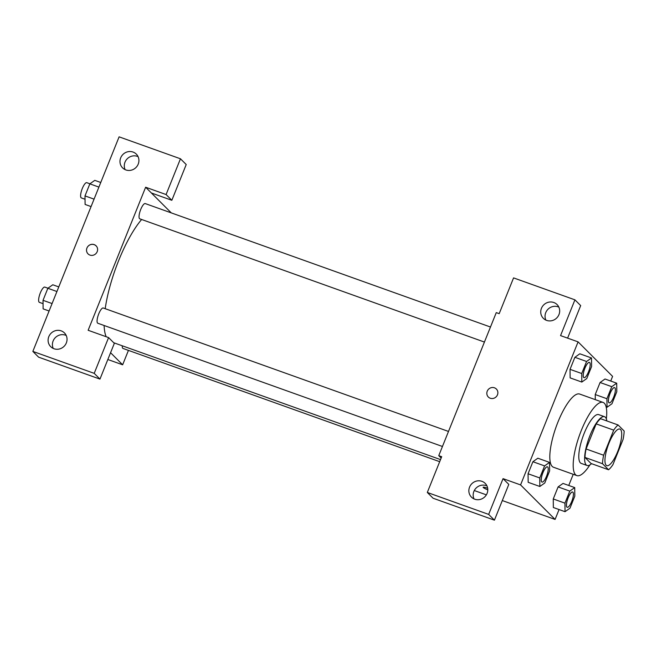 <?xml version="1.0" encoding="UTF-8"?>
<svg xmlns="http://www.w3.org/2000/svg" width="657" height="657" viewBox="0 0 657 657"><rect width="100%" height="100%" fill="white"/><g stroke="black" fill="none" stroke-linecap="round" stroke-linejoin="round"><path stroke-width="0.99" d="M606.148 465.246A19.431 5.568 -70.3 0 1 608.546 444.263A19.431 5.568 -70.3 0 1 619.88 429.07A19.431 5.568 -70.3 0 1 618.574 449.24A19.431 5.568 -70.3 0 1 606.797 465.665A19.431 5.568 -70.3 0 1 606.148 465.246M612.965 464.589L623.05 439.5A25.081 7.186 -70.3 0 0 624.15 431.025L618.097 424.972A25.081 7.186 -70.3 0 0 613.704 430.146L603.619 455.235A25.081 7.186 -70.3 0 0 602.526 463.711L608.579 469.763A25.081 7.186 -70.3 0 0 612.965 464.589M613.704 430.146L596.178 423.88L586.085 448.969L603.619 455.235M602.526 463.711L584.993 457.444L591.045 463.497L608.579 469.763M584.993 457.444A25.081 7.186 -70.3 0 1 586.085 448.969M596.178 423.88A25.081 7.186 -70.3 0 1 600.564 418.698L618.097 424.972M606.822 420.94A25.91 7.424 109.7 0 0 604.53 416.702A25.91 7.424 109.7 0 0 590.052 435.345A25.91 7.424 109.7 0 0 587.079 465.501A25.91 7.424 109.7 0 0 591.538 463.67M587.079 465.501L581.24 463.407A25.91 7.424 -70.3 0 1 580.377 462.848A25.91 7.424 -70.3 0 1 584.213 433.259A25.91 7.424 -70.3 0 1 598.683 414.616L604.53 416.702M589.863 464.959A38.862 11.128 -70.3 0 1 576.871 475.602A38.862 11.128 -70.3 0 1 575.581 474.773A38.862 11.128 -70.3 0 1 580.386 432.807A38.862 11.128 -70.3 0 1 603.044 402.413A38.862 11.128 -70.3 0 1 606.345 418.887M576.871 475.602L553.498 467.25A38.862 11.128 -70.3 0 1 552.208 466.413A38.862 11.128 -70.3 0 1 557.013 424.447A38.862 11.128 -70.3 0 1 579.671 394.052L603.044 402.413M610.723 381.035L612.595 376.387L578.078 341.87L520.574 484.915L555.091 519.432L559.066 509.545M568.748 485.457L573.233 474.305M549.531 462.397L537.845 458.216L532.901 461.723L528.064 473.763L528.162 482.304L539.849 486.484L544.784 482.977L549.622 470.938L549.531 462.397L544.596 465.903L539.75 477.943L539.849 486.484M591.505 357.975L579.819 353.795L574.883 357.301L570.038 369.341L570.136 377.882L581.823 382.062L586.758 378.555L591.604 366.516L591.505 357.975L586.57 361.481L581.724 373.521L581.823 382.062M616.701 383.179L605.015 378.999L600.079 382.505L595.234 394.545L595.291 399.637L595.234 394.545L606.92 398.725L607.019 407.266L611.954 403.759L616.8 391.712L616.701 383.179L611.766 386.677L606.92 398.725M574.727 487.601L563.033 483.421L558.097 486.919L553.26 498.967L553.35 507.508L565.036 511.688L569.98 508.181L574.818 496.134L574.727 487.601L569.783 491.099L564.946 503.147L565.036 511.688M567.599 338.125L580.681 305.595L574.924 299.838L560.552 335.604L578.078 341.87M520.574 484.915L503.048 478.641L508.797 484.398L494.425 520.155L433.062 498.22L427.313 492.463L441.685 456.705L438.761 455.654L496.265 312.617L499.189 313.66L513.569 277.895L574.924 299.838M558.844 307.123A9.715 9.223 -45 0 0 558.113 306.827A9.715 9.223 -45 0 0 547.708 309.537A9.715 9.223 -45 0 0 545.877 320.09M546.616 320.394A9.715 9.223 -45 0 0 558.023 316.387A9.715 9.223 -45 0 0 557.079 304.577A9.715 9.223 -45 0 0 543.684 304.93A9.715 9.223 -45 0 0 543.331 318.317A9.715 9.223 -45 0 0 546.616 320.394M474.288 490.541L486.361 494.852M502.301 500.56L555.091 519.432M487.798 489.892A5.667 0.731 21.9 0 1 483.141 487.231A5.667 0.731 21.9 0 1 487.149 488.094A5.667 0.731 21.9 0 1 487.683 488.291M438.761 455.654L441.151 458.044M486.968 485.925A9.715 9.223 -45 0 0 486.237 485.63A9.715 9.223 -45 0 0 475.832 488.348A9.715 9.223 -45 0 0 474.001 498.893M474.732 499.197A9.715 9.223 -45 0 0 486.147 495.197A9.715 9.223 -45 0 0 485.195 483.388A9.715 9.223 -45 0 0 471.808 483.733A9.715 9.223 -45 0 0 471.455 497.127A9.715 9.223 -45 0 0 474.732 499.197M494.425 520.155L488.668 514.406L427.313 492.463M503.048 478.641L488.668 514.406M496.355 389.01A5.667 5.379 -45 0 0 487.239 391.186A5.667 5.379 135 0 1 496.355 389.01A5.667 5.379 135 0 1 496.158 396.82A5.667 5.379 135 0 1 487.239 391.186A5.667 5.379 -45 0 0 488.34 397.025M106.163 336.721A69.699 19.965 -70.3 0 1 104.118 325.494M105.202 308.691A69.699 19.965 -70.3 0 1 141.633 219.479M122.268 345.787A8.098 2.316 109.7 0 0 123.023 348.448L439.681 461.682M484.431 342.059L139.81 218.83A8.098 2.316 -70.3 0 1 139.539 218.65A8.098 2.316 -70.3 0 1 140.541 209.912A8.098 2.316 -70.3 0 1 145.254 203.58L490.475 327.022M442.448 446.481L97.827 323.252A8.098 2.316 -70.3 0 1 97.556 323.072A8.098 2.316 -70.3 0 1 98.558 314.333A8.098 2.316 -70.3 0 1 103.28 308.002L448.493 431.444M88.137 330.274L145.632 187.229L166.09 194.546L180.461 158.78L119.106 136.845L32.85 351.405L94.214 373.348L108.586 337.591L88.137 330.274M110.573 352.719L122.645 364.799L128.435 350.386M171.28 212.884L145.632 187.229M89.952 255.088A5.667 5.379 135 0 1 88.243 246.063A5.667 5.379 135 0 1 96.612 252.756A5.667 5.379 135 0 1 89.952 255.088M125.857 169.933A9.715 9.223 135 0 1 122.58 167.864A9.715 9.223 135 0 1 122.925 154.469A9.715 9.223 135 0 1 136.319 154.124A9.715 9.223 135 0 1 137.264 165.934A9.715 9.223 135 0 1 125.857 169.933M53.973 348.736A9.715 9.223 135 0 1 50.696 346.666A9.715 9.223 135 0 1 51.049 333.271A9.715 9.223 135 0 1 64.443 332.927A9.715 9.223 135 0 1 65.388 344.736A9.715 9.223 135 0 1 53.973 348.736M96.062 245.866A5.667 5.379 -45 0 0 88.243 246.071A5.667 5.379 -45 0 0 88.046 253.881M138.093 156.67A9.715 9.223 -45 0 0 137.354 156.366A9.715 9.223 -45 0 0 126.957 159.084A9.715 9.223 -45 0 0 125.117 169.629M66.209 335.472A9.715 9.223 -45 0 0 55.36 337.591A9.715 9.223 -45 0 0 53.242 348.44M108.586 337.591L114.334 343.34L99.963 379.105L38.599 357.162L32.85 351.405M99.963 379.105L94.214 373.348M151.389 192.986L171.838 200.295L186.218 164.537L180.461 158.78M171.838 200.295L166.09 194.546M107.838 359.502L122.645 364.799M58.777 286.912L52.798 284.777L47.862 288.275L43.025 300.323L43.116 308.864L49.094 310.999M47.862 288.275L56.929 291.519M43.025 300.323L52.084 303.559M43.058 303.665L39.387 302.351A8.098 2.316 -70.3 0 1 39.124 302.179A8.098 2.316 -70.3 0 1 40.118 293.433A8.098 2.316 -70.3 0 1 44.84 287.101L47.953 288.218M100.759 182.49L94.78 180.355L89.845 183.853L84.999 195.901L85.098 204.442L91.068 206.577M89.845 183.853L98.903 187.097M84.999 195.901L94.058 199.137M85.04 199.243L81.369 197.929A8.098 2.316 -70.3 0 1 81.098 197.757A8.098 2.316 -70.3 0 1 82.1 189.011A8.098 2.316 -70.3 0 1 86.823 182.679L89.927 183.796M566.884 507.089A8.098 2.316 -70.3 0 1 567.886 498.351A8.098 2.316 -70.3 0 1 572.608 492.019A8.098 2.316 -70.3 0 1 572.633 492.027L572.658 492.036A8.098 2.316 -70.3 0 1 572.116 500.437A8.098 2.316 -70.3 0 1 567.205 507.286A8.098 2.316 -70.3 0 1 567.155 507.27A8.098 2.316 -70.3 0 1 566.884 507.089M563.033 483.421L558.097 486.919L569.783 491.099M558.097 486.919L553.26 498.967L564.946 503.147M553.26 498.967L553.35 507.508M567.155 507.27L567.205 507.286A8.098 2.316 -70.3 0 1 566.934 507.105A8.098 2.316 -70.3 0 1 567.935 498.367A8.098 2.316 -70.3 0 1 572.658 492.036M609.129 402.848L609.179 402.864A8.098 2.316 -70.3 0 1 608.908 402.684A8.098 2.316 -70.3 0 1 609.91 393.945A8.098 2.316 -70.3 0 1 614.632 387.614A8.098 2.316 -70.3 0 1 614.09 396.015A8.098 2.316 -70.3 0 1 609.179 402.864A8.098 2.316 -70.3 0 1 609.129 402.848A8.098 2.316 -70.3 0 1 608.867 402.667A8.098 2.316 -70.3 0 1 609.86 393.929A8.098 2.316 -70.3 0 1 614.582 387.597A8.098 2.316 -70.3 0 1 614.607 387.605M605.015 378.999L600.079 382.505L611.766 386.677M600.079 382.505L595.234 394.545M606.14 406.954L607.019 407.266M541.984 482.074A8.098 2.316 -70.3 0 1 541.959 482.066A8.098 2.316 -70.3 0 1 541.697 481.893A8.098 2.316 -70.3 0 1 542.69 473.147A8.098 2.316 -70.3 0 1 547.412 466.815A8.098 2.316 -70.3 0 1 547.437 466.823A8.098 2.316 -70.3 0 1 546.92 475.241A8.098 2.316 -70.3 0 1 542.009 482.082A8.098 2.316 -70.3 0 1 541.738 481.909A8.098 2.316 -70.3 0 1 542.739 473.163A8.098 2.316 -70.3 0 1 547.462 466.831L547.412 466.815M537.845 458.216L532.901 461.723L544.596 465.903M532.901 461.723L528.064 473.763L539.75 477.943M528.064 473.763L528.162 482.304M583.983 377.66A8.098 2.316 -70.3 0 1 583.72 377.488A8.098 2.316 -70.3 0 1 584.714 368.741A8.098 2.316 -70.3 0 1 589.436 362.409A8.098 2.316 -70.3 0 1 588.894 370.819A8.098 2.316 -70.3 0 1 583.983 377.66L583.942 377.644A8.098 2.316 -70.3 0 1 583.942 377.644A8.098 2.316 -70.3 0 1 583.671 377.471A8.098 2.316 -70.3 0 1 584.673 368.725A8.098 2.316 -70.3 0 1 589.395 362.393A8.098 2.316 -70.3 0 1 589.411 362.401M579.819 353.795L574.883 357.301L586.57 361.481M574.883 357.301L570.038 369.341L581.724 373.521M570.038 369.341L570.136 377.882M113.735 342.74L440.527 459.596"/></g></svg>
